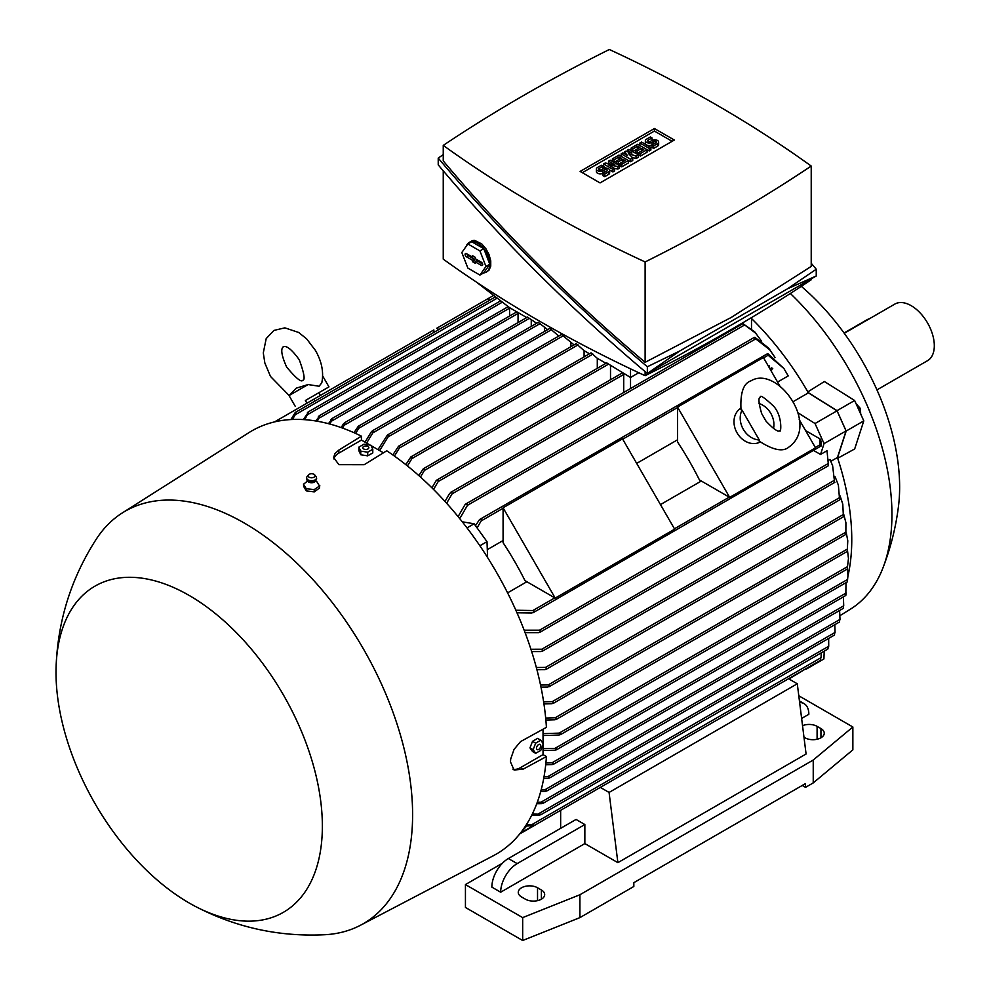 <?xml version="1.0" encoding="UTF-8"?>
<svg xmlns="http://www.w3.org/2000/svg" width="990" height="990" viewBox="0 0 990 990"><rect width="100%" height="100%" fill="white"/><g stroke="black" fill="none" stroke-linecap="round" stroke-linejoin="round"><path stroke-width="1.49" d="M766.099 421.257L761.669 413.585C755.877 393.649 761.36 398.327 760.258 397.052L760.258 397.052C760.159 394.725 764.602 397.757 773.586 406.16C782.855 416.307 780.986 433.966 779.712 430.749C779.167 429.165 780.466 436.243 766.099 421.257M759.008 403.512A19.454 15.889 -120 0 1 773.499 428.596M741.015 409.749L742.042 410.157L759.268 439.968L759.095 441.07C773.215 450.24 783.201 452.195 789.055 446.936L789.055 446.936C820.265 424.549 777.076 364.79 750.915 380.878L750.915 380.878C743.428 383.303 740.136 392.931 741.015 409.749M759.268 439.968A19.454 15.889 -120 0 1 743.304 429.301A19.454 15.889 -120 0 1 742.042 410.157M760.221 441.998A19.454 15.889 -120 0 1 737.08 432.902A19.454 15.889 -120 0 1 740.768 408.313M779.712 385.778L763.389 357.501L677.531 407.076L729.679 497.388L815.525 447.827L799.202 419.55M729.679 497.388L699.435 479.927A211.687 122.216 -120 0 0 677.531 441.986L677.531 407.076M756.459 333.766L743.218 323.866L754.714 331.836L761.619 341.303M770.282 350.188L754.343 337.788L754.974 337.417L768.562 348.035L774.997 357.44L774.428 357.761M475.472 525.665L479.544 519.552L767.04 353.962A1.163 0.668 -120 0 1 767.745 354.915L783.907 368.503L788.201 375.915L777.558 382.066M677.531 439.808L636.681 463.394M503.081 540.528L487.303 549.648M507.585 592.861L526.878 581.736M660.466 504.603L701.328 481.016M792.953 401.767L808.409 392.844L837.033 410.813L815.03 423.522L824.051 443.631L820.537 454.46L813.854 450.611M751.497 318.495A211.687 122.216 60 0 1 808.273 392.622A211.687 122.216 60 0 1 808.409 392.844M524.985 580.647A211.687 122.216 -120 0 0 503.081 542.706L503.081 507.783L555.229 598.109L524.985 580.647M462.281 521.804L474.111 523.784L487.006 541.654L487.587 557.556M487.006 541.654L479.878 545.775M474.111 523.784L467.008 527.893M458.11 516.619L464.817 504.937L467.107 503.625L467.466 505.321L459.744 518.636M479.544 519.552L480.893 519.218A1.163 0.668 60 0 1 481.586 520.134L477.093 527.918M481.586 520.134A244.221 141.001 -120 0 0 480.893 519.218M767.052 353.999L768.611 354.309M767.733 353.566L783.907 368.503M444.993 501.447L449.67 493.354L451.811 492.117L452.096 493.861L446.639 503.254M623.712 392.473L623.712 374.443A1.163 0.668 -120 0 0 623.18 373.242M431.912 487.822L435.946 480.942L438.013 479.754L438.199 481.548L433.546 489.444M622.586 372.908A1.163 0.668 -120 0 0 622.302 372.958L436.924 479.977M610.508 379.764L610.508 365.929M630.531 368.837L630.531 377.487L608.603 364.11L424.401 470.448L420.478 477.044M392.795 454.917L398.574 446.205L576.217 343.641L584.038 350.646L589.471 353.789M405.801 464.644L410.924 456.873L591.08 352.861L597.242 358.269L605.979 363.318M418.844 475.584L423.275 468.802L606.746 362.872L608.603 364.11M526.73 317.567L509.466 307.593L476.425 282.101M344.347 422.866L527.509 317.122L536.642 323.285M353.999 432.692L358.318 426.245L538.238 322.356L547.643 329.633M365.038 442.159L371.337 431.826L373.106 430.799L372.277 430.885L549.809 328.395L558.768 336.055M377.957 449.621L387.486 434.944L561.454 334.509L574.064 344.891M811.218 278.895L811.218 279.786A1587.193 916.356 180 0 1 731.239 329.522A1587.193 916.356 180 0 1 645.121 375.693A1301.256 751.274 180 0 1 443.248 259.145L443.248 170.837M645.121 371.621L645.121 375.693M787.669 288.696L816.243 276L647.349 373.502C570.079 308.336 500.371 238.788 438.224 164.885L438.224 158.115C500.371 232.031 570.079 301.566 647.349 366.746L679.685 351.029L787.669 288.696L816.243 269.231L811.218 263.278M443.248 154.589L438.224 158.115M443.248 145.394L443.248 160.924C503.168 232.316 570.463 299.438 645.121 362.315L731.239 317.443L811.218 266.421L811.218 166.048A1301.256 751.274 0 0 0 609.345 49.5A1587.193 916.356 0 0 0 523.227 95.671A1587.193 916.356 0 0 0 443.248 145.394A1301.256 751.274 0 0 0 645.121 261.942A1587.193 916.356 0 0 0 731.239 215.771A1587.193 916.356 0 0 0 811.218 166.048M645.121 261.942L645.121 362.315M580.128 171.419L654.415 128.527L674.338 140.023L600.051 182.915L580.128 171.419M619.53 165.565L617.884 166.518L608.244 164.773L614.58 168.424L612.921 169.377L603.566 163.981L605.224 163.028L614.852 164.773L608.528 161.123L610.174 160.17L619.53 165.565L619.53 168.114L617.884 169.067L614.58 168.461M614.58 168.424L614.58 170.973L612.921 171.926L609.63 170.02M606.326 168.114L603.566 166.518L603.566 163.981M638.241 154.762L636.038 156.036L628.613 153.66L632.734 157.942L630.531 159.217L621.175 153.809L622.834 152.856L627.511 155.566L624.48 151.903L625.581 151.272L631.917 153.017L627.239 150.319L628.885 149.366L638.241 154.762L638.241 157.311L636.038 158.586L632.152 157.336M632.734 157.942L632.734 160.491L630.531 161.754L628.341 160.491L621.732 164.303L620.074 163.35L618.428 164.303L616.782 163.35L616.782 160.801L614.023 162.397L614.023 159.848L612.377 158.895L612.377 161.444M650.9 147.46L649.242 148.413L639.887 143.006L641.545 142.053L650.9 147.46L650.9 149.997L649.242 150.95L647.052 149.688L640.443 153.5L638.785 152.547L637.139 153.5L635.493 152.547L635.493 149.997L632.734 151.594L632.734 149.044L631.088 148.092L631.088 150.641M658.647 142.053A3.886 2.252 0 0 0 656.234 139.986A3.886 2.252 0 0 0 652.002 140.469L650.343 141.422A1.559 0.903 0 0 1 648.648 141.62A1.559 0.903 0 0 1 647.695 140.79A1.559 0.903 0 0 1 648.141 140.147L652.002 137.932L650.343 136.979L646.495 139.194A3.886 2.252 0 0 0 645.356 140.79A3.886 2.252 0 0 0 647.757 142.857A3.886 2.252 0 0 0 652.002 142.374L652.002 144.924L653.648 145.876L657.496 143.649A3.886 2.252 0 0 0 658.647 142.053L658.647 144.602A3.886 2.252 180 0 1 657.496 146.186L653.648 148.413L652.002 147.46L652.002 144.924A3.886 2.252 180 0 1 646.507 144.924M646.482 144.911A3.886 2.252 180 0 1 645.356 143.327L645.356 140.79M631.088 148.092L637.696 144.28L647.052 149.688L647.052 152.225L640.443 156.036L638.785 155.083L638.785 152.547L643.748 149.688L641.545 148.413L637.139 150.95L635.493 149.997L639.887 147.46L637.696 146.186L632.734 149.044M612.377 158.895L618.985 155.083L628.341 160.491L628.341 163.028L621.732 166.84L620.074 165.887L620.074 163.35L625.037 160.491L622.834 159.217L618.428 161.754L616.782 160.801L621.175 158.264L618.985 156.989L614.023 159.848M603.021 173.201L604.667 174.153L608.528 171.926A3.886 2.252 0 0 0 609.667 170.329L609.667 172.879A3.886 2.252 180 0 1 608.528 174.463L604.667 176.69L603.021 175.737L603.021 173.201A3.886 2.252 180 0 1 598.777 173.683A3.886 2.252 180 0 1 596.376 171.604L596.376 169.067A3.886 2.252 0 0 0 598.777 171.146A3.886 2.252 0 0 0 603.021 170.651L603.021 173.201L606.87 170.973A1.559 0.903 0 0 0 607.328 170.329A1.559 0.903 0 0 0 606.363 169.5A1.559 0.903 0 0 0 604.667 169.698L603.021 170.651M582.33 172.681L654.415 131.064L672.136 141.298M609.667 170.329A3.886 2.252 0 0 0 607.266 168.263A3.886 2.252 0 0 0 603.021 168.746L601.375 169.698A1.559 0.903 0 0 1 599.668 169.896A1.559 0.903 0 0 1 598.715 169.067A1.559 0.903 0 0 1 599.173 168.424L603.021 166.209L601.375 165.256L597.514 167.471A3.886 2.252 0 0 0 596.376 169.067M604.667 174.153L604.667 176.69M603.021 166.209L603.021 168.746M618.985 156.989L618.985 159.538M618.428 161.754L618.428 164.303M622.834 159.217L622.834 161.754M621.732 164.303L621.732 166.84M637.696 146.186L637.696 148.735M637.139 150.95L637.139 153.5M641.545 148.413L641.545 150.95M640.443 153.5L640.443 156.036M652.002 144.924L655.85 142.696A1.559 0.903 0 0 0 656.308 142.053A1.559 0.903 0 0 0 655.343 141.224A1.559 0.903 0 0 0 653.648 141.422L652.002 142.374M653.648 145.876L653.648 148.413M652.002 137.932L652.002 140.469M649.242 148.413L649.242 150.95M639.887 143.006L639.887 145.555M627.239 150.319L627.239 151.73M624.48 151.903L624.48 153.809M621.175 153.809L621.175 156.358M630.531 159.217L630.531 161.754M636.038 156.036L636.038 158.586M608.528 161.123L608.528 163.622M612.921 169.377L612.921 171.926M617.884 166.518L617.884 169.067M654.415 128.527L654.415 131.064M679.685 351.029L647.349 373.502L647.349 366.746M816.243 276L816.243 269.231M466.265 246.201A17.127 9.888 60 0 1 467.268 244.233A17.127 9.888 60 0 1 469.186 242.451L471.389 241.176A17.127 9.888 -120 0 1 474.631 240.372L481.759 243.936L485.917 248.762L489.011 254.579L490.743 260.803L490.743 266.174L489.011 270.171L486.313 272.101A17.127 9.888 60 0 1 483.689 272.894M469.186 242.451A17.127 9.888 60 0 1 477.749 243.292A17.127 9.888 60 0 1 488.936 258.39A17.127 9.888 60 0 1 486.313 272.101M483.788 248.688L471.71 241.721L467.862 243.948L461.823 252.537L467.862 268.092L479.927 275.059L483.788 272.832L489.815 264.243L483.788 248.688L479.927 250.916L467.862 243.948M481.326 262.202A1.943 1.126 60 0 1 482.575 263.847A1.943 1.126 60 0 1 482.365 265.431A1.943 1.126 60 0 1 481.326 265.382L475.274 261.88L475.274 263.278L472.515 261.694L472.515 260.296L466.463 256.806A1.943 1.126 60 0 1 465.176 255.024A1.943 1.126 60 0 1 465.572 253.49A1.943 1.126 60 0 1 466.463 253.626L472.515 257.115L472.515 255.717L475.274 257.313L475.274 258.712L481.326 262.202M479.927 275.059L485.966 266.471L479.927 250.916M466.946 253.898A1.695 0.978 -120 0 0 468.121 255.643L474.346 259.244L474.346 260.642L475.769 261.459M475.274 261.88L476.747 260.63L482.625 264.021M472.515 257.115L474.012 256.583M472.515 260.296L474.346 259.244M472.515 261.694L474.346 260.642M485.966 266.471L489.815 264.243M630.531 388.538L630.531 377.487L638.773 372.735M518.055 322.579L518.055 313.434A1.163 0.668 -120 0 0 517.523 312.246M328.42 423.671L332.343 418.745L330.004 424.091M341.166 427.593L343.505 423.745L345.052 422.854L342.775 428.163M343.505 423.745L345.052 422.854M531.259 326.391L531.259 320.178M359.073 426.195L358.764 428.274L355.608 433.41M544.463 331.477L544.463 327.801M373.106 430.799L372.822 432.865L366.622 443.075M557.679 336.687L557.679 335.424M387.486 434.944L388.402 434.808L388.117 436.875L379.603 450.574M570.884 346.723L570.884 343.047M398.574 446.205L399.514 446.057L399.403 448.025L394.416 456.068M584.088 356.895L584.088 350.67M410.924 456.873L411.914 456.687L411.902 458.605L407.435 465.943M597.292 368.329L597.292 358.306M423.275 468.802L424.302 468.604L424.401 470.448M516.929 311.899A1.163 0.668 -120 0 0 516.644 311.949L331.712 418.721M330.895 419.587L332.343 418.745M751.497 317.604L751.497 328.692M509.578 307.655L509.578 316.033M797.594 412.582L815.03 423.522M837.033 410.813L846.066 430.922L824.051 443.631M846.066 430.922L837.453 457.504L830.895 461.291M826.996 450.735L828.482 465.671L826.996 450.735L820.537 454.46M832.615 465.684L834.57 482.093L832.615 465.684L829.991 459.447L828.89 460.09M530.925 649.254L541.802 649.23L543.163 650.343L541.023 651.581L531.667 651.581M524.168 630.209L539.55 630.185L540.849 631.348L538.56 632.659L525.084 632.635M517.25 613.392L518.191 612.86M820.908 444.894L820.388 446.391A1.163 0.668 -120 0 0 819.955 445.339L820.079 438.954A237.934 137.375 -120 0 1 821.168 441.49L821.118 446.02M515.864 610.236L533.783 610.558A1.163 0.668 60 0 1 534.229 611.61L531.865 613.02L516.99 612.798M533.264 612.612L820.388 446.391M534.229 611.61A244.221 141.001 -120 0 0 533.783 610.558M837.453 457.504A211.687 122.216 60 0 1 837.528 457.739A211.687 122.216 60 0 1 847.923 576.242M846.351 582.442A211.687 122.216 60 0 1 846.104 583.345M848.467 558.546L847.254 568.706L848.467 558.546L847.539 550.787M543.04 733.652L559.152 733.12L561.082 733.912L559.152 735.026L543.04 735.558M600.336 787.396L609.073 792.446L617.884 862.661L584.855 843.591L500.668 892.2L491.857 887.127A23.352 13.476 120 0 1 508.365 858.528L517.176 863.614L584.855 824.534L584.855 843.591M788.547 678.732L797.284 683.781L609.073 792.446M797.284 683.781L806.083 753.996L617.884 862.661M541.382 889.985A11.286 6.509 180 0 1 544.686 894.589A11.286 6.509 180 0 1 537.718 900.603A11.286 6.509 180 0 1 525.43 899.192L521.569 896.977A11.286 6.509 180 0 1 518.265 892.361A11.286 6.509 180 0 1 525.232 886.347A11.286 6.509 180 0 1 537.533 887.758L541.382 889.985L541.382 899.192M802.531 725.67A11.286 6.509 180 0 1 817.096 726.351L820.945 728.578A11.286 6.509 180 0 1 824.249 733.182A11.286 6.509 180 0 1 817.282 739.208A11.286 6.509 180 0 1 804.981 737.798L803.979 737.216M798.782 695.772L852.86 726.994L813.236 760.035L579.905 894.75L522.671 917.619L465.436 884.577L502.437 863.218M799.635 702.504A23.352 13.476 -60 0 1 804.004 703.593A23.352 13.476 -60 0 1 808.842 714.285L801.628 718.443M500.668 892.2A23.352 13.476 -60 0 1 517.176 863.614M465.436 884.577L465.436 907.459L522.671 940.5L579.905 917.619L633.835 886.483L633.835 882.672L805.538 783.548L805.538 787.359L813.236 782.904L813.236 760.035M813.236 782.904L852.86 749.863L852.86 726.994M579.905 917.619L579.905 894.75M522.671 940.5L522.671 917.619M508.365 858.528L576.056 819.448L584.855 824.534M805.538 787.359L802.234 785.454M560.649 828.345L560.649 810.315L519.738 833.927M541.171 789.847L544.908 789.773L839.99 619.406L839.607 610.484M839.483 621.856L839.854 619.233M544.908 789.773L546.975 790.49L545.515 791.332L540.738 791.431M546.975 790.49L545.515 791.332M544.03 776.754L547.779 776.68L843.715 605.818L843.381 596.871M843.332 608.145L843.629 605.67M547.779 776.68L549.772 777.435L548.225 778.326L543.72 778.425M549.772 777.435L548.225 778.326M845.831 595.299L845.992 582.652M845.844 595.2L846.178 592.824M545.898 763.005L551.925 762.845L553.893 763.612L553.472 764.255L845.807 595.473M553.893 763.612L552.234 764.577L545.713 764.763M543.04 748.638L554.982 748.366L847.527 579.472L847.935 576.007L847.366 581.464M847.935 576.007L847.576 568.359M847.242 581.613L847.613 579.348M554.982 748.366L556.912 749.158L556.417 749.838L847.254 581.934M556.912 749.158L555.13 750.185L543.04 750.47M847.787 540.8L847.242 551.034L847.787 540.8L846.289 532.905M545.688 718.072L555.143 717.775L556.912 718.666L554.982 719.779L545.874 720.052M845.905 522.695L845.868 534.043L845.905 522.695L843.827 514.652M543.646 701.861L552.234 701.663L553.893 702.615L551.925 703.741L543.956 703.927M842.787 504.182L843.381 516.409L842.787 504.182L840.114 495.953M540.552 685.018L548.225 684.907L549.772 685.922L547.779 687.072L540.998 687.159M838.394 485.211L839.57 499.542L838.394 485.211L835.09 476.759M536.345 667.495L545.515 667.409L546.975 668.473L544.908 669.673L536.927 669.723M806.207 668.535L788.981 678.991M534.204 825.177L534.229 825.202A1.163 0.668 60 0 1 533.783 825.759L526.767 825.982M533.783 825.759A244.221 141.001 -120 0 0 534.229 825.202L530.677 824.955M820.388 659.996L820.908 657.385M526.606 824.682L531.865 824.633L821.118 657.632L821.155 652.917M526.544 824.423L526.878 825.846L521.804 831.291M532.385 813.879L540.849 814.349L539.55 815.104L531.692 815.277M540.849 814.349L539.55 815.104M827.863 648.982L828.543 646.012M538.56 813.768L828.717 646.247L828.667 638.414M537.298 802.234L541.023 802.185L835.065 632.424L834.805 624.702M834.434 634.986L834.892 632.214M541.023 802.185L543.163 802.853L541.802 803.645L536.741 803.732M543.163 802.853L541.802 803.645M526.878 825.846L524.849 827.021M805.959 669.191L806.33 668.46M806.305 669.104L823.915 658.944L824.212 651.148M438.904 329.509L436.739 328.259L488.887 298.151L488.887 300.651M493.664 295.391L488.887 298.151M274.527 421.913L314.436 398.871L314.436 401.371M433.855 332.43L433.855 329.93L314.436 398.871M322.74 376.101L328.965 386.88L305.378 400.505L306.937 403.202M328.965 386.88L305.378 400.505M308.088 384.553L289.043 395.555L296.196 388.179L308.088 384.553L319.102 386.236L321.787 382.833C323.916 372.401 321.812 361.61 315.464 350.472L306.64 338.877L298.695 332.479L284.86 327.851L273.908 330.425L266.199 338.617L263.291 352.923L264.85 362.996L270.493 376.435L289.092 395.493M290.899 419.562L295.218 412.533A1.163 0.668 60 0 1 295.911 412.422L295.923 412.459M294.352 415.627L295.911 412.422A244.221 141.001 -120 0 0 295.218 412.533M497.215 298.139L295.23 414.761L292.434 419.488M303.237 419.574L308.62 412.112L304.796 419.686M307.321 412.867L308.62 412.112M315.76 420.973L319.733 415.862L317.332 421.245M318.372 416.654L319.733 415.862M820.079 438.954L805.563 430.576M543.04 744.641L543.04 754.627L546.418 756.583L523.091 769.168L514.07 770.022L510.469 761.879L510.704 758.934L514.07 749.368L520.567 741.597L546.418 727.353A244.369 141.087 -120 0 0 386.743 450.784L364.184 464.694L338.865 464.657L333.63 457.467L334.979 453.568L338.865 450.079L361.437 436.169A244.369 141.087 -120 0 0 249.01 432.593L122.327 512.919A238.144 137.499 -120 0 0 96.636 538.61C71.577 577.294 58.076 619.666 56.133 665.713A188.335 108.739 -120 0 0 189.189 903.004A188.335 108.739 -120 0 0 194.981 906.209A188.335 108.739 -120 0 0 322.332 822.752A188.335 108.739 -120 0 0 189.189 595.448A188.335 108.739 -120 0 0 56.133 665.713M361.437 436.169L361.437 440.08L370.087 445.079M371.139 445.686L383.464 452.801M543.04 729.185L543.04 743.416M194.981 906.209C235.843 927.556 279.279 937.047 325.314 934.696A238.144 137.499 -120 0 0 360.397 925.291L493.317 855.744A244.369 141.087 -120 0 0 546.418 756.583M360.397 925.291A238.144 137.499 -120 0 0 400.554 735.471A238.144 137.499 -120 0 0 244.221 523.005A238.144 137.499 -120 0 0 122.327 512.919M307.482 479.977L306.653 481.499L307.519 481.053L303.596 484.184L303.596 486.313L306.294 490.892L314.251 491.857L319.498 488.058L319.498 485.892M333.816 458.927A17.894 10.333 180 0 1 338.865 453.111L361.437 440.08M303.423 484.048L306.467 489.011M306.591 478.034A5.061 2.921 0 0 0 306.504 478.418A5.061 2.921 0 0 0 306.529 478.999L308.063 481.635A4.121 2.376 0 0 0 308.868 482.167A4.121 2.376 0 0 0 315.043 481.635L316.565 478.999A5.061 2.921 0 0 0 316.602 478.418A5.061 2.921 0 0 0 316.503 478.034M319.671 486.313L316.627 481.35M313.917 489.803L319.844 485.805M305.786 488.676L314.758 489.642M306.529 478.999A5.061 2.921 0 0 0 308.261 480.843A5.061 2.921 0 0 0 313.372 481.35A5.061 2.921 0 0 0 316.565 478.999M308.348 474.953L307.011 476.71A4.962 2.871 0 0 0 306.603 477.65A4.962 2.871 0 0 0 308.323 480.039A4.962 2.871 0 0 0 313.793 480.422A4.962 2.871 0 0 0 316.503 477.65A4.962 2.871 0 0 0 316.095 476.71L314.758 474.953A3.502 2.017 0 0 0 313.83 474.222A3.502 2.017 0 0 0 308.348 474.953A3.502 2.017 0 0 0 309.276 477.304A3.502 2.017 0 0 0 313.644 477.378A3.502 2.017 0 0 0 314.758 474.953M306.294 488.59L306.294 490.892M314.251 489.444L314.251 491.857M543.04 754.627L520.468 767.658A17.894 10.333 -60 0 1 512.907 769.131M540.763 740.211L537.595 738.391L532.521 741.324L529.972 747.871L532.521 751.497L535.677 753.316L533.14 749.702L535.677 743.144L540.763 740.211L543.3 743.837L540.763 750.383L535.677 753.316M540.775 745.767A3.019 1.745 120 0 0 538.634 744.542A3.019 1.745 120 0 0 536.493 748.242A3.019 1.745 120 0 0 538.634 749.467A3.019 1.745 120 0 0 540.775 745.767M532.521 741.324L535.677 743.144M529.972 747.871L533.14 749.702M358.887 447.109L358.887 450.759L360.756 454.769L367.698 455.846L372.785 452.913L372.785 449.262L367.698 452.195L360.756 451.118L358.887 447.109L363.974 444.176L370.916 445.253L372.785 449.262M367.971 446.478A3.019 1.745 0 0 0 363.701 446.478A3.019 1.745 0 0 0 363.701 448.94A3.019 1.745 0 0 0 367.971 448.94A3.019 1.745 0 0 0 367.971 446.478M360.756 454.769L360.756 451.118M367.698 455.846L367.698 452.195M503.081 507.783L622.5 438.842L674.648 529.155L555.229 598.109M840.114 615.57L850.509 609.11A209.348 120.867 -120 0 0 882.993 567.79A209.348 120.867 -120 0 0 891.941 514.429A209.348 120.867 -120 0 0 790.354 293.486M807.469 392.114L824.385 381.521L854.63 400.505L863.787 420.886L854.679 448.965L837.28 458.494M882.993 567.79C890.691 547.829 895.863 527.249 898.512 506.039A181.331 104.692 -120 0 0 899.638 487.105A181.331 104.692 -120 0 0 801.318 286.358M876.942 389.899L927.543 360.682A32.682 18.872 -120 0 0 932.555 334.496A32.682 18.872 -120 0 0 911.196 305.687A32.682 18.872 -120 0 0 894.849 304.066L844.26 333.284M844.062 333.011L867.166 319.671A9.343 5.396 -60 0 1 869.232 318.854M837.528 457.739L846.178 431.046L863.787 420.886M860.718 414.068L860.31 408.412L856.053 403.66M858.627 409.39L860.31 408.412M846.178 431.046L837.02 410.664L854.63 400.505M837.02 410.664L808.273 392.622M770.863 370.272L771.569 370.681M769.935 368.862L771.643 367.872L772.732 368.515L770.777 370.322M768.921 367.092L769.515 365.966L769.515 368.119M768.24 365.916L768.921 366.312M768.03 365.558L769.515 365.966M770.492 369.815L772.732 368.515M755.63 338.939L467.466 505.321M768.203 355.2L763.587 357.86M677.531 407.546L622.71 439.201M503.081 508.266L481.313 520.839M744.591 324.992L452.096 493.861M623.712 374.443L438.199 481.548M604.667 169.698L604.667 172.248M608.528 171.926L608.528 174.463M599.173 168.424L599.173 169.698M653.648 141.422L653.648 143.971M657.496 143.649L657.496 146.186M648.141 140.147L648.141 141.422M466.463 256.806L468.121 255.643M481.326 265.382L482.687 264.429M518.055 313.434L331.935 420.899M529.353 318.359L344.718 424.957M540.095 323.594L358.764 428.274M551.653 329.621L372.822 432.865M563.298 335.746L388.117 436.875M578.061 344.879L399.403 448.025M592.923 354.098L411.902 458.605M834.285 480.36L541.802 649.23M827.727 463.815L539.55 630.185M819.943 444.795L815.315 447.468M729.259 497.141L674.438 528.796M554.808 597.861L533.041 610.434M847.527 566.626L559.152 733.12M817.096 739.245L817.096 726.351M820.945 737.798L820.945 728.578M537.533 900.653L537.533 887.758M846.178 592.961L551.925 762.845M847.366 549.066L555.143 717.775M845.868 532.137L552.234 701.663M843.27 514.565L548.225 684.907M839.384 497.747L545.515 667.409M533.041 825.858L520.332 833.184M502.4 302.136L307.989 414.389M509.578 308.162L319.25 418.052M338.865 450.079L338.865 453.111M523.091 769.168L520.468 767.658M754.405 337.355L465.882 503.935M743.193 323.495L450.673 492.377M834.892 482.316L542.371 651.197M828.482 465.671L539.958 632.251M847.341 569.04L560.513 734.642M799.437 700.957L804.004 703.593M839.384 622.054L546.678 791.047M843.257 608.38L549.413 778.029M847.366 551.368L556.306 719.408M846.017 534.34L553.249 703.383M843.579 516.693L549.091 686.713M839.829 499.789L546.232 669.302M820.153 660.491L533.994 825.697M827.776 649.093L540.676 814.844M834.323 635.147L542.928 803.385M289.043 395.555L295.267 406.346M299.289 359.803C304.215 373.366 305.353 380.197 302.705 380.296C301.282 382.548 295.936 378.143 286.667 367.092C277.485 346.748 284.266 347.193 283.251 346.599C283.251 347.775 286.259 341.686 299.289 359.803M318.854 392.721L320.414 395.418M495.52 296.827L295.367 412.385M500.693 300.824L308.1 412.013M508.229 306.64L319.164 415.8M315.624 479.977L316.008 481.239M306.603 477.65L306.504 478.418M316.503 477.65L316.602 478.418"/></g></svg>
